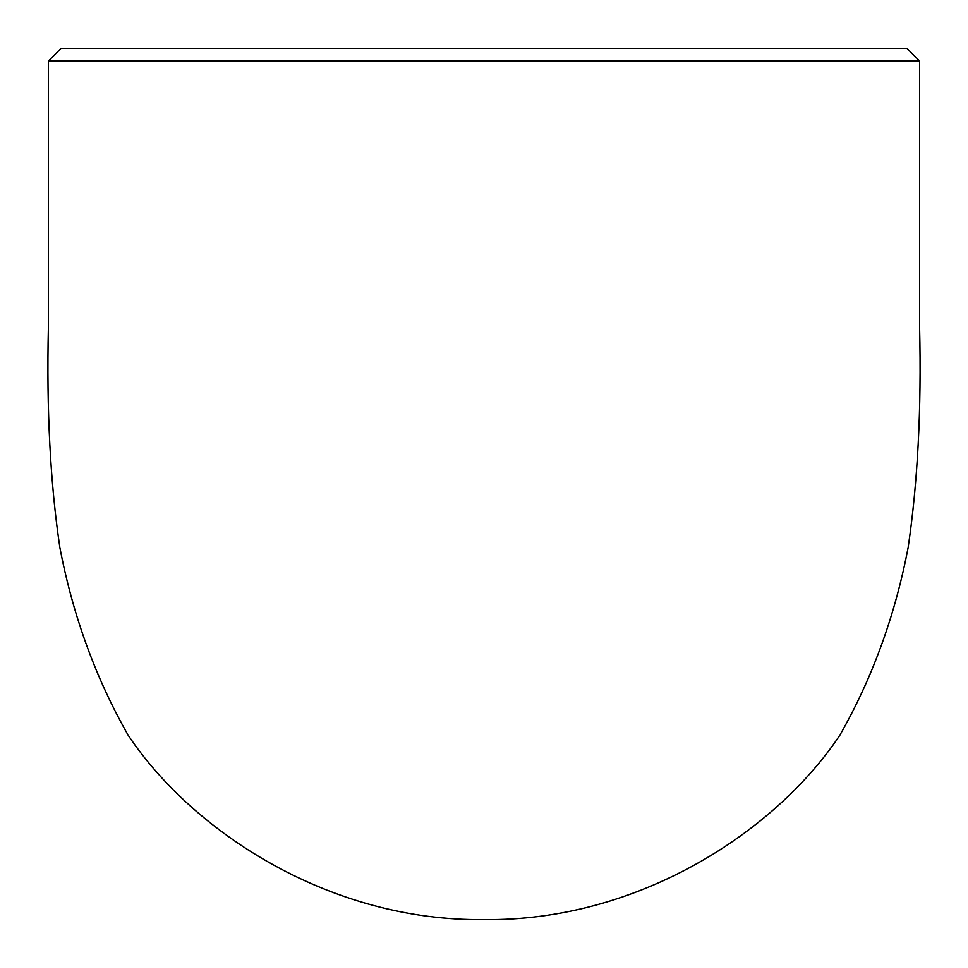 <?xml version="1.0" encoding="UTF-8"?>
<svg xmlns="http://www.w3.org/2000/svg" width="968" height="968" viewBox="0 0 968 968"><rect width="100%" height="100%" fill="white"/><g stroke="black" fill="none" stroke-linecap="round" stroke-linejoin="round"><path stroke-width="1.45" d="M61.069 48.4L906.931 48.4L919.6 61.069L48.4 61.069L61.069 48.4M919.6 61.069L919.6 327.281C921.548 409.258 917.725 482.705 908.117 547.646C895.11 615.612 872.35 678.157 839.813 735.293C774.642 832.722 637.525 921.463 484 919.6C330.475 921.463 193.358 832.722 128.187 735.293C95.65 678.157 72.89 615.612 59.883 547.646C50.3 483.407 46.476 409.96 48.4 327.281L48.4 61.069"/></g></svg>
